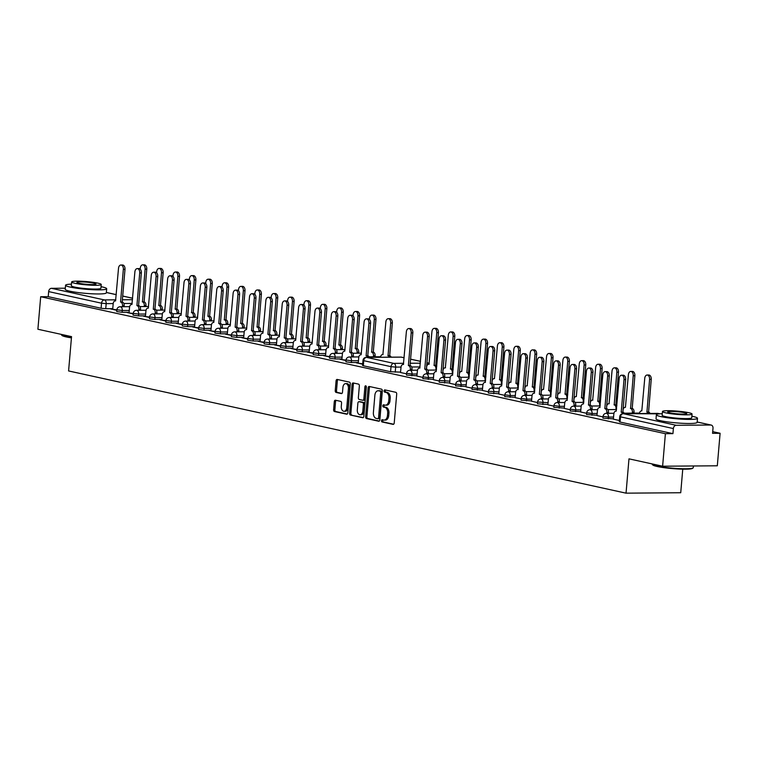 <?xml version="1.0" encoding="UTF-8"?>
<svg xmlns="http://www.w3.org/2000/svg" width="758" height="758" viewBox="0 0 758 758"><rect width="100%" height="100%" fill="white"/><g stroke="black" fill="none" stroke-linecap="round" stroke-linejoin="round"><path stroke-width="1.14" d="M381.482 420.699A1.137 0.73 -90.4 0 0 382.108 421.979L393.051 424.376A1.62 1.042 -90.4 0 0 393.203 424.395A1.62 1.042 -90.4 0 0 394.226 423.002L396.699 394.122A1.62 1.042 -90.4 0 0 395.809 392.293L384.865 389.896A1.137 0.73 -90.4 0 0 384.666 392.142L386.087 392.454A5.183 3.326 -90.4 0 1 388.939 398.31L388.731 400.717A5.183 3.326 -90.4 0 1 385.481 405.17A5.183 3.326 -90.4 0 1 384.998 405.123L383.586 404.81A1.137 0.73 -90.4 0 0 383.387 407.055L384.808 407.368A5.183 3.326 -90.4 0 1 387.66 413.224L387.452 415.63A5.183 3.326 -90.4 0 1 384.202 420.093A5.183 3.326 -90.4 0 1 383.719 420.046L382.307 419.733A1.137 0.73 -90.4 0 0 381.482 420.699M383.065 419.904A1.137 0.73 -90.4 0 0 383.377 421.969L393.658 424.224M385.623 390.057A1.137 0.73 -90.4 0 0 385.936 392.132L387.347 392.445L386.087 392.454M384.344 404.98A1.137 0.73 -90.4 0 0 384.657 407.046L386.068 407.359L384.808 407.368M365.64 416.729A1.62 1.042 -90.4 0 0 366.531 418.558L378.687 421.23A1.62 1.042 -90.4 0 0 378.839 421.24A1.62 1.042 -90.4 0 0 379.853 419.847L382.326 390.976A1.62 1.042 -90.4 0 0 381.435 389.148L369.279 386.476A1.62 1.042 -90.4 0 0 369.127 386.466A1.62 1.042 -90.4 0 0 368.113 387.859L365.64 416.729L366.9 416.72A1.62 1.042 -90.4 0 0 367.801 418.549L379.294 421.069M676.183 425.285L710.748 425.02A3.297 2.501 102.4 0 1 711.175 425.058A3.297 2.501 102.4 0 1 713.003 428.261L712.567 433.33L720.1 433.273L717.314 465.791L662.615 466.217L628.979 458.846L626.042 493.164L68.59 370.946L71.536 336.618L37.9 329.247L40.686 296.729L665.401 433.699L672.933 433.642L673.369 428.573L619.722 416.673L619.286 421.742L620.044 422.045L620.48 416.976A3.297 2.501 -77.6 0 1 623.294 413.688L676.183 425.285A3.297 2.501 102.4 0 0 673.369 428.573M662.615 466.217L665.401 433.699M335.462 400.224A1.62 1.042 -90.4 0 0 335.311 400.215A1.62 1.042 -90.4 0 0 334.297 401.607L333.605 409.708A1.62 1.042 -90.4 0 0 334.496 411.537L346.652 414.2A1.62 1.042 -90.4 0 0 346.804 414.219A1.62 1.042 -90.4 0 0 347.818 412.826L350.291 383.946A1.62 1.042 -90.4 0 0 349.4 382.117L337.244 379.455A1.62 1.042 -90.4 0 0 337.092 379.436A1.62 1.042 -90.4 0 0 336.078 380.829L335.235 390.616A1.62 1.042 -90.4 0 0 336.135 392.445L341.337 393.591A1.62 1.042 -90.4 0 0 341.479 393.601A1.62 1.042 -90.4 0 0 342.502 392.208L342.919 387.357A4.33 2.776 -90.4 0 1 345.639 383.624A4.33 2.776 -90.4 0 1 348.424 388.57L346.794 407.577A4.33 2.776 -90.4 0 1 344.075 411.3A4.33 2.776 -90.4 0 1 341.289 406.364L341.555 403.199A1.62 1.042 -90.4 0 0 340.664 401.37L335.462 400.224M362.665 417.715L350.509 415.052A1.62 1.042 -90.4 0 1 349.618 413.224L352.091 384.344A1.62 1.042 -90.4 0 1 353.114 382.951A1.62 1.042 -90.4 0 1 353.266 382.97L358.468 384.107A1.62 1.042 -90.4 0 1 359.358 385.936L358.354 397.647A1.62 1.042 -90.4 0 0 359.245 399.475L362.694 400.233A1.62 1.042 -90.4 0 0 362.845 400.252A1.62 1.042 -90.4 0 0 363.868 398.86L364.911 386.665A1.137 0.73 -90.4 0 1 366.351 386.978L363.831 416.341A1.62 1.042 -90.4 0 1 362.817 417.734A1.62 1.042 -90.4 0 1 362.665 417.715L362.968 417.715M720.1 433.273L712.71 431.653M682.759 469.164L680.731 492.738L626.042 493.164M133.237 313.471L129.012 312.969M129.049 312.552L127.154 312.561L133.2 313.888M362.694 363.774L358.202 363.224M358.24 362.798L356.345 362.817L362.656 364.2M346.065 360.135L341.83 359.633M341.867 359.216L339.972 359.226L346.027 360.552M329.692 356.544L325.466 356.042M325.495 355.625L323.6 355.635L329.654 356.961M313.319 352.953L309.093 352.461M309.131 352.034L307.227 352.044L313.281 353.38M296.946 349.362L292.721 348.87M292.759 348.443L290.854 348.462L296.909 349.789M280.574 345.771L276.348 345.278M276.386 344.852L274.491 344.871L280.545 346.198M264.21 342.18L259.975 341.687M260.013 341.261L258.118 341.28L264.172 342.607M247.838 338.599L243.612 338.096M243.65 337.68L241.745 337.689L247.8 339.016M231.465 335.008L227.239 334.505M227.277 334.089L225.372 334.098L231.427 335.424M215.092 331.417L210.866 330.924M210.904 330.497L209 330.507L215.054 331.843M198.719 327.826L194.493 327.333M194.531 326.906L192.636 326.925L198.691 328.252M182.356 324.234L178.13 323.742M178.158 323.315L176.263 323.334L182.318 324.661M165.983 320.643L161.757 320.151M161.795 319.724L159.891 319.743L165.945 321.07M149.61 317.062L145.384 316.56M145.422 316.143L143.518 316.152L149.572 317.479M129.125 312.239L122.114 312.296L122.265 310.496L116.884 309.757L116.723 311.547L122.114 312.296M325.58 355.312L318.568 355.369L318.72 353.569L313.329 352.83L313.177 354.621L318.568 355.369M309.207 351.721L302.196 351.778L302.347 349.978L296.956 349.239L296.804 351.039L302.196 351.778M292.834 348.13L285.823 348.187L285.974 346.387L280.593 345.648L280.432 347.448L285.823 348.187M276.471 344.539L269.45 344.596L269.602 342.796L264.22 342.057L264.068 343.857L269.45 344.596M260.098 340.958L253.077 341.005L253.238 339.214L247.847 338.466L247.695 340.266L253.077 341.005M243.725 337.367L236.714 337.424L236.866 335.623L231.474 334.884L231.323 336.675L236.714 337.424M227.353 333.776L220.341 333.833L220.493 332.032L215.101 331.293L214.95 333.084L220.341 333.833M210.98 330.185L203.968 330.242L204.12 328.441L198.738 327.702L198.577 329.503L203.968 330.242M194.617 326.594L187.596 326.651L187.747 324.85L182.365 324.111L182.214 325.912L187.596 326.651M178.244 323.003L171.223 323.06L171.384 321.269L165.993 320.52L165.841 322.321L171.223 323.06M161.871 319.421L154.859 319.469L155.011 317.678L149.62 316.929L149.468 318.73L154.859 319.469M145.498 315.83L138.487 315.887L138.638 314.087L133.247 313.348L133.095 315.139L138.487 315.887M341.953 358.904L334.932 358.96L335.093 357.16L329.702 356.412L329.55 358.212L334.932 358.96M358.326 362.495L351.305 362.542L351.456 360.751L346.074 360.003L345.913 361.803L351.305 362.542M40.686 296.729L48.218 296.672L48.654 291.603A3.297 2.501 -77.6 0 1 51.468 288.315L65.311 288.201M422.945 377.418L416.891 376.091L417.393 370.87A3.297 2.113 -90.4 0 1 419.468 368.037L419.932 368.028M439.318 381.009L433.32 379.682M455.691 384.6L449.636 383.273L450.138 378.053A3.297 2.113 -90.4 0 1 452.204 375.21L452.678 375.21M472.063 388.191L466.009 386.864L466.502 381.644A3.297 2.113 -90.4 0 1 468.577 378.801L468.889 378.829A3.297 2.113 -90.4 0 0 468.577 378.801M488.427 391.782L482.372 390.446L482.874 385.235A3.297 2.113 -90.4 0 1 484.949 382.392L485.423 382.383M504.8 395.363L498.802 394.037M521.172 398.954L515.118 397.628L515.62 392.407A3.297 2.113 -90.4 0 1 517.695 389.574L518.159 389.565M537.545 402.545L531.491 401.219L531.993 395.998A3.297 2.113 -90.4 0 1 534.058 393.156L534.532 393.156M553.918 406.136L547.863 404.81L548.356 399.589A3.297 2.113 -90.4 0 1 550.431 396.747L550.905 396.747M570.281 409.727L564.227 408.401L564.729 403.18A3.297 2.113 -90.4 0 1 566.804 400.338L567.278 400.338M586.654 413.309L580.656 411.982M603.027 416.9L596.972 415.574L597.475 410.353A3.297 2.113 -90.4 0 1 599.55 407.52L600.014 407.51M619.4 420.491L613.345 419.165L613.847 413.944A3.297 2.113 -90.4 0 1 615.913 411.111L616.226 411.139A3.297 2.113 -90.4 0 0 615.913 411.111M416.976 375.779L406.468 375.077L406.62 373.277L412.011 374.026A3.297 2.113 -90.4 0 0 410.192 370.292A3.297 2.113 -90.4 0 0 409.889 370.264L417.497 370.207M433.339 379.37L422.841 378.668L422.992 376.868L428.384 377.617A3.297 2.113 -90.4 0 0 426.565 373.884A3.297 2.113 -90.4 0 0 426.261 373.855L433.87 373.789M449.712 382.961L439.214 382.259L439.365 380.459L449.873 381.16M466.085 386.552L455.577 385.85L455.738 384.05L461.12 384.789A3.297 2.113 -90.4 0 0 459.301 381.066A3.297 2.113 -90.4 0 0 458.997 381.028L466.606 380.971M482.458 390.143L471.95 389.441L472.111 387.641L477.493 388.38A3.297 2.113 -90.4 0 0 475.673 384.657A3.297 2.113 -90.4 0 0 475.37 384.619L482.979 384.562M498.83 393.724L488.323 393.023L488.474 391.232L498.982 391.933M515.194 397.315L504.695 396.614L504.847 394.814L510.238 395.562A3.297 2.113 -90.4 0 0 508.419 391.829A3.297 2.113 -90.4 0 0 508.116 391.801L515.724 391.744M531.566 400.906L521.068 400.205L521.22 398.405L526.611 399.153A3.297 2.113 -90.4 0 0 524.792 395.42A3.297 2.113 -90.4 0 0 524.479 395.392L532.097 395.325M547.939 404.497L537.431 403.796L537.593 401.996L548.091 402.697M564.312 408.088L553.804 407.387L553.965 405.587L559.347 406.326A3.297 2.113 -90.4 0 0 557.528 402.602A3.297 2.113 -90.4 0 0 557.225 402.564L564.833 402.507M580.685 411.679L570.177 410.978L570.329 409.178L575.72 409.917A3.297 2.113 -90.4 0 0 573.901 406.193A3.297 2.113 -90.4 0 0 573.598 406.155L581.206 406.099M597.048 415.261L586.55 414.56L586.701 412.769L592.093 413.508A3.297 2.113 -90.4 0 0 590.274 409.775A3.297 2.113 -90.4 0 0 589.961 409.746L597.579 409.69M613.421 418.852L602.923 418.151L603.074 416.35L608.456 417.099A3.297 2.113 -90.4 0 0 606.646 413.366A3.297 2.113 -90.4 0 0 606.334 413.337L613.952 413.281M406.572 373.827L400.518 372.5L401.02 367.289A3.297 2.113 -90.4 0 1 403.095 364.446L403.569 364.437M112.762 308.648L105.741 308.705L106.177 303.636L101.544 303.2L48.654 291.603M48.218 296.672L101.108 308.26L105.741 308.705M672.933 433.642L620.044 422.045M116.874 309.88L110.782 308.97L116.836 310.306M400.603 372.131L390.588 371.733L363.309 365.754L362.551 365.451L362.987 360.382L363.745 360.685L363.309 365.754M384.988 420.036A5.183 3.326 -90.4 0 0 385.462 420.084A5.183 3.326 -90.4 0 0 388.721 415.621L387.452 415.63M386.068 407.359A5.183 3.326 -90.4 0 1 388.93 413.214L388.721 415.621M386.267 405.113A5.183 3.326 -90.4 0 0 386.741 405.16A5.183 3.326 -90.4 0 0 390 400.707L388.731 400.717M387.347 392.445A5.183 3.326 -90.4 0 1 390.209 398.301L390 400.707M344.075 411.3L345.345 411.291A4.33 2.776 -90.4 0 0 348.064 407.567L346.794 407.577M345.639 383.624L346.908 383.614A4.33 2.776 -90.4 0 1 349.694 388.56L348.064 407.567M337.907 379.597A1.62 1.042 -90.4 0 0 337.348 380.819L336.505 390.607A1.62 1.042 -90.4 0 0 337.395 392.436L341.943 393.43M336.126 400.376A1.62 1.042 -90.4 0 0 335.567 401.598L334.865 409.699A1.62 1.042 -90.4 0 0 335.766 411.528L347.259 414.048M363.272 417.563L350.509 415.052M353.92 383.112A1.62 1.042 -90.4 0 0 353.361 384.334L350.888 413.214A1.62 1.042 -90.4 0 0 351.778 415.043M362.997 400.233L363.963 400.224A1.62 1.042 -90.4 0 0 364.115 400.243A1.62 1.042 -90.4 0 0 365.129 398.85L366.18 386.656L364.911 386.665M357.312 409.803A4.33 2.776 -90.4 0 0 360.097 414.74A4.33 2.776 -90.4 0 0 362.826 411.007L363.395 404.308A1.62 1.042 -90.4 0 0 362.504 402.479L359.055 401.721A1.62 1.042 -90.4 0 0 358.904 401.712A1.62 1.042 -90.4 0 0 357.89 403.104L357.312 409.803M360.097 414.74L361.367 414.73A4.33 2.776 -90.4 0 0 364.086 410.997L362.826 411.007M360.022 401.712A1.62 1.042 -90.4 0 1 360.173 401.702A1.62 1.042 -90.4 0 1 360.315 401.712L363.774 402.47A1.62 1.042 -90.4 0 1 364.664 404.298L364.086 410.997M369.942 386.627A1.62 1.042 -90.4 0 0 369.383 387.85L366.9 416.72M377.749 418.729A1.137 0.73 -90.4 0 0 378.564 417.772L380.734 392.426A1.137 0.73 -90.4 0 0 380.109 391.137L378.621 390.815A5.183 3.326 -90.4 0 0 378.138 390.758A5.183 3.326 -90.4 0 0 374.878 395.221L373.391 412.551A5.183 3.326 -90.4 0 0 376.252 418.407L377.749 418.729M377.958 418.729L379.009 418.719A1.137 0.73 -90.4 0 0 379.824 417.762L378.564 417.772M378.138 390.758L379.398 390.749A5.183 3.326 -90.4 0 1 379.881 390.806L381.378 391.128A1.137 0.73 -90.4 0 1 382.004 392.417L379.824 417.762M648.393 413.461A3.297 2.113 -90.4 0 0 646.944 412.068L649.587 379.351A3.799 2.435 -90.4 0 0 647.143 375.021A3.799 2.435 -90.4 0 0 644.755 378.289L641.799 410.94A3.297 2.113 -90.4 0 0 641.495 410.902A3.297 2.113 -90.4 0 0 639.439 413.527M647.143 375.021L648.791 375.011A3.799 2.435 89.6 0 1 651.236 379.332L648.583 412.058A3.297 2.113 89.6 0 1 650.042 413.442M648.431 412.02L646.782 412.03M389.517 357.189A3.297 2.113 -90.4 0 0 388.039 355.729L390.683 323.012A3.799 2.435 -90.4 0 0 388.238 318.682A3.799 2.435 -90.4 0 0 385.86 321.951L382.894 354.602A3.297 2.113 -90.4 0 0 382.591 354.573A3.297 2.113 -90.4 0 0 380.535 357.255M388.238 318.682L389.887 318.673A3.799 2.435 89.6 0 1 392.331 323.003L389.688 355.72A3.297 2.113 89.6 0 1 391.166 357.17M389.527 355.682L387.878 355.701M632.305 413.129L632.39 412.21A3.297 2.113 -90.4 0 0 630.571 408.477L633.214 375.76A3.799 2.435 -90.4 0 0 630.77 371.429A3.799 2.435 -90.4 0 0 628.391 374.698L625.426 407.349A3.297 2.113 -90.4 0 0 625.123 407.321A3.297 2.113 -90.4 0 0 623.048 410.154L622.868 412.219M630.77 371.429L632.418 371.42A3.799 2.435 89.6 0 1 634.863 375.741L632.219 408.467A3.297 2.113 89.6 0 1 634.039 412.191L632.39 412.21M633.953 413.119L634.039 412.191M632.058 408.429L630.41 408.439M615.941 409.547L616.017 408.619A3.297 2.113 -90.4 0 0 614.198 404.886L616.841 372.169A3.799 2.435 -90.4 0 0 614.397 367.838A3.799 2.435 -90.4 0 0 612.019 371.107L609.053 403.758A3.297 2.113 -90.4 0 0 608.75 403.73A3.297 2.113 -90.4 0 0 606.675 406.572L606.504 408.638M614.397 367.838L616.046 367.829A3.799 2.435 89.6 0 1 618.49 372.159L615.847 404.876A3.297 2.113 89.6 0 1 616.86 405.549M615.685 404.838L614.037 404.857M599.569 405.956L599.644 405.028A3.297 2.113 -90.4 0 0 597.825 401.295L600.469 368.577A3.799 2.435 -90.4 0 0 598.034 364.257A3.799 2.435 -90.4 0 0 595.646 367.516L592.69 400.167A3.297 2.113 -90.4 0 0 592.377 400.139A3.297 2.113 -90.4 0 0 590.311 402.981L590.131 405.047M598.034 364.257L599.673 364.238A3.799 2.435 89.6 0 1 602.117 368.568L599.474 401.285A3.297 2.113 89.6 0 1 600.488 401.958M599.313 401.247L597.674 401.266M583.196 402.365L583.272 401.437A3.297 2.113 -90.4 0 0 581.452 397.713L584.105 364.986A3.799 2.435 -90.4 0 0 581.661 360.666A3.799 2.435 -90.4 0 0 579.273 363.935L576.317 396.586A3.297 2.113 -90.4 0 0 576.014 396.548A3.297 2.113 -90.4 0 0 573.939 399.39L573.901 401.484A3.297 2.113 89.6 0 1 575.72 405.217L575.635 406.136M581.661 360.666L583.3 360.647A3.799 2.435 89.6 0 1 585.745 364.977L583.101 397.694A3.297 2.113 89.6 0 1 584.124 398.367M582.949 397.666L581.301 397.675M566.823 398.774L566.908 397.846A3.297 2.113 -90.4 0 0 565.089 394.122L567.733 361.395A3.799 2.435 -90.4 0 0 565.288 357.075A3.799 2.435 -90.4 0 0 562.9 360.344L559.944 392.995A3.297 2.113 -90.4 0 0 559.641 392.957A3.297 2.113 -90.4 0 0 557.566 395.799L557.528 397.893A3.297 2.113 89.6 0 1 559.347 401.626L559.262 402.555M565.288 357.075L566.937 357.065A3.799 2.435 89.6 0 1 569.381 361.386L566.728 394.103A3.297 2.113 89.6 0 1 567.751 394.785M566.577 394.075L564.928 394.084M550.45 395.183L550.535 394.255A3.297 2.113 -90.4 0 0 548.716 390.531L551.36 357.814A3.799 2.435 -90.4 0 0 548.915 353.484A3.799 2.435 -90.4 0 0 546.537 356.753L543.571 389.404A3.297 2.113 -90.4 0 0 543.268 389.375A3.297 2.113 -90.4 0 0 541.193 392.208L541.155 394.302A3.297 2.113 89.6 0 1 542.974 398.035L542.899 398.964M548.915 353.484L550.564 353.474A3.799 2.435 89.6 0 1 553.008 357.795L550.365 390.522A3.297 2.113 89.6 0 1 551.379 391.194M550.204 390.484L548.555 390.493M534.087 391.602L534.163 390.673A3.297 2.113 -90.4 0 0 532.343 386.94L534.987 354.223A3.799 2.435 -90.4 0 0 532.542 349.893A3.799 2.435 -90.4 0 0 530.164 353.162L527.198 385.813A3.297 2.113 -90.4 0 0 526.895 385.784A3.297 2.113 -90.4 0 0 524.82 388.617L524.782 390.721A3.297 2.113 89.6 0 1 526.602 394.444L526.526 395.373M532.542 349.893L534.191 349.883A3.799 2.435 89.6 0 1 536.636 354.204L533.992 386.931A3.297 2.113 89.6 0 1 535.006 387.603M533.831 386.893L532.192 386.902M517.714 388.011L517.79 387.082A3.297 2.113 -90.4 0 0 515.971 383.349L518.614 350.632A3.799 2.435 -90.4 0 0 516.179 346.302A3.799 2.435 -90.4 0 0 513.791 349.571L510.835 382.221A3.297 2.113 -90.4 0 0 510.522 382.193A3.297 2.113 -90.4 0 0 508.457 385.036L508.277 387.101M516.179 346.302L517.818 346.292A3.799 2.435 89.6 0 1 520.263 350.622L517.619 383.34A3.297 2.113 89.6 0 1 518.633 384.012M517.458 383.302L515.819 383.321M501.341 384.42L501.417 383.491A3.297 2.113 -90.4 0 0 499.607 379.758L502.251 347.041A3.799 2.435 -90.4 0 0 499.806 342.72A3.799 2.435 -90.4 0 0 497.419 345.98L494.462 378.63A3.297 2.113 -90.4 0 0 494.159 378.602A3.297 2.113 -90.4 0 0 492.084 381.445L492.046 383.539A3.297 2.113 89.6 0 1 493.865 387.262L493.78 388.191M499.806 342.72L501.455 342.701A3.799 2.435 89.6 0 1 503.89 347.031L501.246 379.749A3.297 2.113 89.6 0 1 502.27 380.421M501.095 379.711L499.446 379.73M484.968 380.829L485.054 379.9A3.297 2.113 -90.4 0 0 483.234 376.176L485.878 343.45A3.799 2.435 -90.4 0 0 483.433 339.129A3.799 2.435 -90.4 0 0 481.046 342.398L478.09 375.049A3.297 2.113 -90.4 0 0 477.786 375.011A3.297 2.113 -90.4 0 0 475.711 377.854L475.531 379.919M483.433 339.129L485.082 339.11A3.799 2.435 89.6 0 1 487.527 343.44L484.874 376.158A3.297 2.113 89.6 0 1 485.897 376.83M484.722 376.129L483.073 376.139M468.596 377.238L468.681 376.309A3.297 2.113 -90.4 0 0 466.862 372.585L469.505 339.859A3.799 2.435 -90.4 0 0 467.061 335.538A3.799 2.435 -90.4 0 0 464.682 338.807L461.717 371.458A3.297 2.113 -90.4 0 0 461.414 371.42A3.297 2.113 -90.4 0 0 459.339 374.262L459.301 376.356A3.297 2.113 89.6 0 1 461.12 380.09L461.044 381.018M467.061 335.538L468.709 335.529A3.799 2.435 89.6 0 1 471.154 339.849L468.51 372.566A3.297 2.113 89.6 0 1 469.524 373.249M468.349 372.538L466.701 372.548M452.232 373.647L452.308 372.718A3.297 2.113 -90.4 0 0 450.489 368.994L453.132 336.277A3.799 2.435 -90.4 0 0 450.688 331.947A3.799 2.435 -90.4 0 0 448.31 335.216L445.344 367.867A3.297 2.113 -90.4 0 0 445.041 367.838A3.297 2.113 -90.4 0 0 442.966 370.671L442.795 372.737M450.688 331.947L452.337 331.938A3.799 2.435 89.6 0 1 454.781 336.258L452.138 368.985A3.297 2.113 89.6 0 1 453.151 369.658M451.976 368.947L450.337 368.957M435.859 370.065L435.935 369.137A3.297 2.113 -90.4 0 0 434.116 365.403L436.76 332.686A3.799 2.435 -90.4 0 0 434.325 328.356A3.799 2.435 -90.4 0 0 431.937 331.625L428.981 364.276A3.297 2.113 -90.4 0 0 428.668 364.247A3.297 2.113 -90.4 0 0 426.602 367.09L426.565 369.184A3.297 2.113 89.6 0 1 428.384 372.908L428.298 373.836M434.325 328.356L435.964 328.347A3.799 2.435 89.6 0 1 438.408 332.667L435.765 365.394A3.297 2.113 89.6 0 1 436.779 366.067M435.604 365.356L433.964 365.365M373.41 356.8L373.486 355.872A3.297 2.113 -90.4 0 0 371.666 352.138L374.31 319.421A3.799 2.435 -90.4 0 0 371.875 315.101A3.799 2.435 -90.4 0 0 369.487 318.36L369.402 319.402M371.875 315.101L373.514 315.082A3.799 2.435 89.6 0 1 375.959 319.412L373.315 352.129A3.297 2.113 89.6 0 1 375.134 355.862L373.486 355.872M375.058 356.791L375.134 355.862M373.154 352.091L371.515 352.11M357.037 353.209L357.113 352.281A3.297 2.113 -90.4 0 0 355.303 348.557L357.947 315.83A3.799 2.435 -90.4 0 0 355.502 311.51A3.799 2.435 -90.4 0 0 353.114 314.778L353.029 315.811M355.502 311.51L357.151 311.491A3.799 2.435 89.6 0 1 359.586 315.821L356.942 348.538A3.297 2.113 89.6 0 1 358.761 352.271L357.113 352.281M358.686 353.2L358.761 352.271M356.791 348.509L355.142 348.519M340.664 349.618L340.749 348.689A3.297 2.113 -90.4 0 0 338.93 344.966L341.574 312.239A3.799 2.435 -90.4 0 0 339.129 307.919A3.799 2.435 -90.4 0 0 336.741 311.187L336.656 312.22M339.129 307.919L340.778 307.909A3.799 2.435 89.6 0 1 343.222 312.23L340.569 344.947A3.297 2.113 89.6 0 1 342.389 348.68L340.749 348.689M342.313 349.609L342.389 348.68M340.418 344.918L338.769 344.928M324.291 346.027L324.377 345.108A3.297 2.113 -90.4 0 0 322.557 341.375L325.201 308.658A3.799 2.435 -90.4 0 0 322.756 304.328A3.799 2.435 -90.4 0 0 320.378 307.596L320.283 308.639M322.756 304.328L324.405 304.318A3.799 2.435 89.6 0 1 326.85 308.639L324.206 341.365A3.297 2.113 89.6 0 1 326.025 345.089L324.377 345.108M325.94 346.018L326.025 345.089M324.045 341.327L322.396 341.337M307.928 342.445L308.004 341.517A3.297 2.113 -90.4 0 0 306.185 337.784L308.828 305.067A3.799 2.435 -90.4 0 0 306.384 300.736A3.799 2.435 -90.4 0 0 304.005 304.005L303.911 305.048M306.384 300.736L308.032 300.727A3.799 2.435 89.6 0 1 310.477 305.048L307.833 337.774A3.297 2.113 89.6 0 1 309.652 341.498L308.004 341.517M309.567 342.426L309.652 341.498M307.672 337.736L306.033 337.755M291.555 338.854L291.631 337.926A3.297 2.113 -90.4 0 0 289.812 334.193L292.455 301.476A3.799 2.435 -90.4 0 0 290.02 297.155A3.799 2.435 -90.4 0 0 287.633 300.414L287.547 301.457M290.02 297.155L291.659 297.136A3.799 2.435 89.6 0 1 294.104 301.466L291.46 334.183A3.297 2.113 89.6 0 1 293.28 337.916L291.631 337.926M293.204 338.835L293.28 337.916M291.299 334.145L289.66 334.164M275.182 335.263L275.258 334.335A3.297 2.113 -90.4 0 0 273.449 330.611L276.092 297.885A3.799 2.435 -90.4 0 0 273.647 293.564A3.799 2.435 -90.4 0 0 271.26 296.823L271.174 297.866M273.647 293.564L275.296 293.545A3.799 2.435 89.6 0 1 277.731 297.875L275.088 330.592A3.297 2.113 89.6 0 1 276.907 334.325L275.258 334.335M276.831 335.254L276.907 334.325M274.936 330.564L273.287 330.573M258.81 331.672L258.895 330.744A3.297 2.113 -90.4 0 0 257.076 327.02L259.719 294.294A3.799 2.435 -90.4 0 0 257.275 289.973A3.799 2.435 -90.4 0 0 254.887 293.242L254.802 294.275M257.275 289.973L258.923 289.963A3.799 2.435 89.6 0 1 261.368 294.284L258.715 327.001A3.297 2.113 89.6 0 1 260.534 330.734L258.895 330.744M260.458 331.663L260.534 330.734M258.563 326.973L256.915 326.982M242.446 328.081L242.522 327.153A3.297 2.113 -90.4 0 0 240.703 323.429L243.346 290.712A3.799 2.435 -90.4 0 0 240.902 286.382A3.799 2.435 -90.4 0 0 238.524 289.651L238.429 290.684M240.902 286.382L242.551 286.372A3.799 2.435 89.6 0 1 244.995 290.693L242.352 323.42A3.297 2.113 89.6 0 1 244.171 327.143L242.522 327.153M244.085 328.072L244.171 327.143M242.19 323.382L240.542 323.391M226.073 324.49L226.149 323.571A3.297 2.113 -90.4 0 0 224.33 319.838L226.974 287.121A3.799 2.435 -90.4 0 0 224.529 282.791A3.799 2.435 -90.4 0 0 222.151 286.06L222.056 287.102M224.529 282.791L226.178 282.781A3.799 2.435 89.6 0 1 228.622 287.102L225.979 319.829A3.297 2.113 89.6 0 1 227.798 323.552L226.149 323.571M227.713 324.481L227.798 323.552M225.818 319.791L224.178 319.8M209.701 320.909L209.776 319.98A3.297 2.113 -90.4 0 0 207.957 316.247L210.61 283.53A3.799 2.435 -90.4 0 0 208.166 279.2A3.799 2.435 -90.4 0 0 205.778 282.469L205.693 283.511M208.166 279.2L209.805 279.19A3.799 2.435 89.6 0 1 212.249 283.511L209.606 316.238A3.297 2.113 89.6 0 1 211.425 319.961L209.776 319.98M211.349 320.89L211.425 319.961M209.445 316.2L207.806 316.219M193.328 317.318L193.413 316.389A3.297 2.113 -90.4 0 0 191.594 312.656L194.238 279.939A3.799 2.435 -90.4 0 0 191.793 275.618A3.799 2.435 -90.4 0 0 189.405 278.878L189.32 279.92M191.793 275.618L193.442 275.599A3.799 2.435 89.6 0 1 195.877 279.929L193.233 312.647A3.297 2.113 89.6 0 1 195.052 316.38L193.413 316.389M194.977 317.299L195.052 316.38M193.082 312.609L191.433 312.628M176.955 313.727L177.04 312.798A3.297 2.113 -90.4 0 0 175.221 309.075L177.865 276.348A3.799 2.435 -90.4 0 0 175.42 272.027A3.799 2.435 -90.4 0 0 173.032 275.287L172.947 276.329M175.42 272.027L177.069 272.008A3.799 2.435 89.6 0 1 179.513 276.338L176.87 309.056A3.297 2.113 89.6 0 1 178.68 312.789L177.04 312.798M178.604 313.717L178.68 312.789M176.709 309.027L175.06 309.037M160.592 310.136L160.668 309.207A3.297 2.113 -90.4 0 0 158.848 305.483L161.492 272.757A3.799 2.435 -90.4 0 0 159.047 268.436A3.799 2.435 -90.4 0 0 156.669 271.705L156.574 272.738M159.047 268.436L160.696 268.427A3.799 2.435 89.6 0 1 163.141 272.747L160.497 305.465A3.297 2.113 89.6 0 1 162.316 309.198L160.668 309.207M162.231 310.126L162.316 309.198M160.336 305.436L158.687 305.446M144.219 306.545L144.295 305.616A3.297 2.113 -90.4 0 0 142.476 301.892L145.119 269.175A3.799 2.435 -90.4 0 0 142.675 264.845A3.799 2.435 -90.4 0 0 140.296 268.114L140.202 269.147M142.675 264.845L144.323 264.836A3.799 2.435 89.6 0 1 146.768 269.156L144.124 301.883A3.297 2.113 89.6 0 1 145.943 305.607L144.295 305.616M145.858 306.535L145.943 305.607M143.963 301.845L142.324 301.855M622.82 413.66A3.297 2.113 -90.4 0 0 621.361 412.267L623.01 412.257A3.297 2.113 89.6 0 1 624.459 413.641M621.209 412.229L624.014 379.55A3.799 2.435 -90.4 0 0 621.569 375.219L623.209 375.21A3.799 2.435 89.6 0 1 625.653 379.531L622.849 412.219M621.569 375.219A3.799 2.435 -90.4 0 0 619.182 378.488L616.226 411.139M367.744 357.35A3.297 2.113 -90.4 0 0 366.266 355.9L367.905 355.89A3.297 2.113 89.6 0 1 369.392 357.34M366.105 355.872L368.909 323.183A3.799 2.435 -90.4 0 0 366.465 318.853L368.113 318.843A3.799 2.435 89.6 0 1 370.558 323.173L367.753 355.853M366.465 318.853A3.799 2.435 -90.4 0 0 364.077 322.122L361.121 354.772A3.297 2.113 -90.4 0 0 360.817 354.744A3.297 2.113 -90.4 0 0 358.742 357.587L358.259 363.234M606.732 413.337L606.817 412.409A3.297 2.113 -90.4 0 0 604.998 408.676L606.637 408.666A3.297 2.113 89.6 0 1 608.456 412.39L608.38 413.318M604.837 408.638L607.641 375.959A3.799 2.435 -90.4 0 0 605.197 371.628L606.845 371.619A3.799 2.435 89.6 0 1 609.28 375.94L606.485 408.628M605.197 371.628A3.799 2.435 -90.4 0 0 602.809 374.897L599.853 407.548A3.297 2.113 -90.4 0 0 599.55 407.52M590.359 409.746L590.444 408.818A3.297 2.113 -90.4 0 0 588.625 405.085L590.274 405.075A3.297 2.113 89.6 0 1 592.083 408.799L592.007 409.727M588.464 405.056L591.268 372.368A3.799 2.435 -90.4 0 0 588.824 368.037L590.473 368.028A3.799 2.435 89.6 0 1 592.917 372.358L590.112 405.037M588.824 368.037A3.799 2.435 -90.4 0 0 586.436 371.306L583.48 403.957A3.297 2.113 -90.4 0 0 583.177 403.929A3.297 2.113 -90.4 0 0 581.102 406.771L580.656 412.001M573.995 406.155L574.071 405.227A3.297 2.113 -90.4 0 0 572.252 401.494L573.74 401.446L576.544 368.767A3.799 2.435 89.6 0 0 574.1 364.437L572.451 364.456A3.799 2.435 -90.4 0 0 570.073 367.715L567.107 400.366A3.297 2.113 -90.4 0 0 566.804 400.338M572.091 401.465L574.896 368.776A3.799 2.435 -90.4 0 0 572.451 364.456M557.623 402.564L557.699 401.636A3.297 2.113 -90.4 0 0 555.879 397.912L557.367 397.865L560.171 365.176A3.799 2.435 89.6 0 0 557.727 360.846L556.078 360.865A3.799 2.435 -90.4 0 0 553.7 364.134L550.744 396.785A3.297 2.113 -90.4 0 0 550.431 396.747M555.728 397.874L558.523 365.185A3.799 2.435 -90.4 0 0 556.078 360.865M541.25 398.973L541.326 398.045A3.297 2.113 -90.4 0 0 539.506 394.321L541.004 394.274L543.799 361.585A3.799 2.435 89.6 0 0 541.354 357.264L539.715 357.274A3.799 2.435 -90.4 0 0 537.327 360.543L534.371 393.194A3.297 2.113 -90.4 0 0 534.058 393.156M539.355 394.283L542.16 361.594A3.799 2.435 -90.4 0 0 539.715 357.274M524.877 395.382L524.962 394.454A3.297 2.113 -90.4 0 0 523.143 390.73L524.631 390.683L527.426 357.994A3.799 2.435 89.6 0 0 524.991 353.673L523.342 353.683A3.799 2.435 -90.4 0 0 520.954 356.952L517.998 389.603A3.297 2.113 -90.4 0 0 517.695 389.574M522.982 390.692L525.787 358.013A3.799 2.435 -90.4 0 0 523.342 353.683M508.504 391.801L508.59 390.872A3.297 2.113 -90.4 0 0 506.77 387.139L508.419 387.13A3.297 2.113 89.6 0 1 510.229 390.853L510.153 391.782M506.609 387.101L509.414 354.422A3.799 2.435 -90.4 0 0 506.969 350.092L508.618 350.082A3.799 2.435 89.6 0 1 511.063 354.403L508.258 387.092M506.969 350.092A3.799 2.435 -90.4 0 0 504.582 353.361L501.625 386.011A3.297 2.113 -90.4 0 0 501.322 385.983A3.297 2.113 -90.4 0 0 499.247 388.826L498.802 394.046M492.141 388.21L492.217 387.281A3.297 2.113 -90.4 0 0 490.398 383.548L491.885 383.501L494.69 350.821A3.799 2.435 89.6 0 0 492.245 346.491L490.597 346.501A3.799 2.435 -90.4 0 0 488.218 349.77L485.253 382.42A3.297 2.113 -90.4 0 0 484.949 382.392M490.236 383.52L493.041 350.831A3.799 2.435 -90.4 0 0 490.597 346.501M475.768 384.619L475.844 383.69A3.297 2.113 -90.4 0 0 474.025 379.957L475.673 379.947A3.297 2.113 89.6 0 1 477.493 383.681L477.417 384.609M473.873 379.929L476.668 347.24A3.799 2.435 -90.4 0 0 474.233 342.919L475.872 342.9A3.799 2.435 89.6 0 1 478.317 347.23L475.512 379.91M474.233 342.919A3.799 2.435 -90.4 0 0 471.846 346.179L468.889 378.829M459.395 381.028L459.471 380.099A3.297 2.113 -90.4 0 0 457.652 376.375L459.149 376.328L461.944 343.639A3.799 2.435 89.6 0 0 459.5 339.309L457.86 339.328A3.799 2.435 -90.4 0 0 455.473 342.597L452.517 375.248A3.297 2.113 -90.4 0 0 452.204 375.21M457.5 376.338L460.305 343.649A3.799 2.435 -90.4 0 0 457.86 339.328M443.023 377.437L443.108 376.508A3.297 2.113 -90.4 0 0 441.289 372.784L442.928 372.765A3.297 2.113 89.6 0 1 444.747 376.499L444.671 377.427M441.128 372.746L443.932 340.058A3.799 2.435 -90.4 0 0 441.488 335.737L443.136 335.728A3.799 2.435 89.6 0 1 445.581 340.048L442.776 372.737M441.488 335.737A3.799 2.435 -90.4 0 0 439.1 339.006L436.144 371.657A3.297 2.113 -90.4 0 0 435.841 371.619A3.297 2.113 -90.4 0 0 433.766 374.461L433.32 379.692M426.65 373.846L426.735 372.917A3.297 2.113 -90.4 0 0 424.916 369.193L426.403 369.146L429.208 336.457A3.799 2.435 89.6 0 0 426.763 332.137L425.115 332.146A3.799 2.435 -90.4 0 0 422.737 335.415L419.771 368.066A3.297 2.113 -90.4 0 0 419.468 368.037M424.755 369.155L427.559 336.476A3.799 2.435 -90.4 0 0 425.115 332.146M410.286 370.264L410.362 369.336A3.297 2.113 -90.4 0 0 408.543 365.602L410.192 365.593A3.297 2.113 89.6 0 1 412.011 369.317L411.926 370.245M408.382 365.564L411.187 332.885A3.799 2.435 -90.4 0 0 408.742 328.555L410.391 328.546A3.799 2.435 89.6 0 1 412.835 332.866L410.031 365.555M408.742 328.555A3.799 2.435 -90.4 0 0 406.364 331.824L403.398 364.475A3.297 2.113 -90.4 0 0 403.095 364.446M351.627 356.971L351.712 356.042A3.297 2.113 -90.4 0 0 349.893 352.309L351.541 352.299A3.297 2.113 89.6 0 1 353.361 356.033L353.275 356.952M349.732 352.281L352.536 319.592A3.799 2.435 -90.4 0 0 350.092 315.271L351.74 315.252A3.799 2.435 89.6 0 1 354.185 319.582L351.38 352.262M350.092 315.271A3.799 2.435 -90.4 0 0 347.714 318.531L344.748 351.181A3.297 2.113 -90.4 0 0 344.445 351.153A3.297 2.113 -90.4 0 0 342.37 353.995L341.886 359.643M335.263 353.38L335.339 352.451A3.297 2.113 -90.4 0 0 333.52 348.727L335.169 348.708A3.297 2.113 89.6 0 1 336.988 352.442L336.903 353.37M333.368 348.689L336.164 316.001A3.799 2.435 -90.4 0 0 333.719 311.68L335.368 311.661A3.799 2.435 89.6 0 1 337.812 315.991L335.008 348.68M333.719 311.68A3.799 2.435 -90.4 0 0 331.341 314.94L328.375 347.6A3.297 2.113 -90.4 0 0 328.072 347.562A3.297 2.113 -90.4 0 0 325.997 350.404L325.514 356.061M318.891 349.789L318.966 348.86A3.297 2.113 -90.4 0 0 317.147 345.136L318.796 345.117A3.297 2.113 89.6 0 1 320.615 348.851L320.539 349.779M316.996 345.098L319.791 312.41A3.799 2.435 -90.4 0 0 317.356 308.089L318.995 308.08A3.799 2.435 89.6 0 1 321.439 312.4L318.635 345.089M317.356 308.089A3.799 2.435 -90.4 0 0 314.968 311.358L312.012 344.009A3.297 2.113 -90.4 0 0 311.699 343.971A3.297 2.113 -90.4 0 0 309.634 346.813L309.141 352.47M302.518 346.198L302.594 345.269A3.297 2.113 -90.4 0 0 300.784 341.545L302.423 341.536A3.297 2.113 89.6 0 1 304.242 345.26L304.166 346.188M300.623 341.507L303.427 308.828A3.799 2.435 -90.4 0 0 300.983 304.498L302.631 304.489A3.799 2.435 89.6 0 1 305.067 308.809L302.271 341.498M300.983 304.498A3.799 2.435 -90.4 0 0 298.595 307.767L295.639 340.418A3.297 2.113 -90.4 0 0 295.336 340.389A3.297 2.113 -90.4 0 0 293.261 343.222L292.777 348.879M286.145 342.607L286.23 341.687A3.297 2.113 -90.4 0 0 284.411 337.954L286.05 337.945A3.297 2.113 89.6 0 1 287.869 341.669L287.794 342.597M284.25 337.916L287.055 305.237A3.799 2.435 -90.4 0 0 284.61 300.907L286.259 300.898A3.799 2.435 89.6 0 1 288.703 305.218L285.899 337.907M284.61 300.907A3.799 2.435 -90.4 0 0 282.222 304.176L279.266 336.827A3.297 2.113 -90.4 0 0 278.963 336.798A3.297 2.113 -90.4 0 0 276.888 339.631L276.405 345.288M269.772 339.025L269.857 338.096A3.297 2.113 -90.4 0 0 268.038 334.363L269.687 334.354A3.297 2.113 89.6 0 1 271.506 338.077L271.421 339.006M267.877 334.335L270.682 301.646A3.799 2.435 -90.4 0 0 268.237 297.316L269.886 297.307A3.799 2.435 89.6 0 1 272.33 301.637L269.526 334.316M268.237 297.316A3.799 2.435 -90.4 0 0 265.859 300.585L262.893 333.236A3.297 2.113 -90.4 0 0 262.59 333.207A3.297 2.113 -90.4 0 0 260.515 336.05L260.032 341.697M253.409 335.434L253.485 334.505A3.297 2.113 -90.4 0 0 251.665 330.772L253.314 330.763A3.297 2.113 89.6 0 1 255.133 334.496L255.048 335.415M251.514 330.744L254.309 298.055A3.799 2.435 -90.4 0 0 251.864 293.734L253.513 293.716A3.799 2.435 89.6 0 1 255.958 298.046L253.153 330.725M251.864 293.734A3.799 2.435 -90.4 0 0 249.486 296.994L246.521 329.645A3.297 2.113 -90.4 0 0 246.217 329.616A3.297 2.113 -90.4 0 0 244.142 332.459L243.659 338.106M237.036 331.843L237.112 330.914A3.297 2.113 -90.4 0 0 235.293 327.191L236.941 327.172A3.297 2.113 89.6 0 1 238.761 330.905L238.685 331.833M235.141 327.153L237.936 294.464A3.799 2.435 -90.4 0 0 235.501 290.143L237.14 290.125A3.799 2.435 89.6 0 1 239.585 294.455L236.78 327.143M235.501 290.143A3.799 2.435 -90.4 0 0 233.113 293.412L230.157 326.063A3.297 2.113 -90.4 0 0 229.845 326.025A3.297 2.113 -90.4 0 0 227.779 328.868L227.286 334.524M220.663 328.252L220.749 327.323A3.297 2.113 -90.4 0 0 218.929 323.6L220.569 323.581A3.297 2.113 89.6 0 1 222.388 327.314L222.312 328.242M218.768 323.562L221.573 290.873A3.799 2.435 -90.4 0 0 219.128 286.552L220.777 286.543A3.799 2.435 89.6 0 1 223.212 290.864L220.417 323.552M219.128 286.552A3.799 2.435 -90.4 0 0 216.741 289.821L213.784 322.472A3.297 2.113 -90.4 0 0 213.481 322.434A3.297 2.113 -90.4 0 0 211.406 325.277L210.923 330.933M204.29 324.661L204.376 323.732A3.297 2.113 -90.4 0 0 202.557 320.009L204.196 319.999A3.297 2.113 89.6 0 1 206.015 323.723L205.939 324.651M202.395 319.971L205.2 287.291A3.799 2.435 -90.4 0 0 202.756 282.961L204.404 282.952A3.799 2.435 89.6 0 1 206.849 287.273L204.044 319.961M202.756 282.961A3.799 2.435 -90.4 0 0 200.368 286.23L197.412 318.881A3.297 2.113 -90.4 0 0 197.108 318.853A3.297 2.113 -90.4 0 0 195.033 321.686L194.55 327.342M187.927 321.079L188.003 320.151A3.297 2.113 -90.4 0 0 186.184 316.418L187.832 316.408A3.297 2.113 89.6 0 1 189.652 320.132L189.566 321.06M186.023 316.38L188.827 283.7A3.799 2.435 -90.4 0 0 186.383 279.37L188.031 279.361A3.799 2.435 89.6 0 1 190.476 283.681L187.671 316.37M186.383 279.37A3.799 2.435 -90.4 0 0 184.004 282.639L181.039 315.29A3.297 2.113 -90.4 0 0 180.736 315.262A3.297 2.113 -90.4 0 0 178.661 318.104L178.177 323.751M171.554 317.488L171.63 316.56A3.297 2.113 -90.4 0 0 169.811 312.827L171.46 312.817A3.297 2.113 89.6 0 1 173.279 316.541L173.194 317.469M169.659 312.798L172.454 280.109A3.799 2.435 -90.4 0 0 170.01 275.779L171.659 275.77A3.799 2.435 89.6 0 1 174.103 280.1L171.299 312.779M170.01 275.779A3.799 2.435 -90.4 0 0 167.632 279.048L164.666 311.699A3.297 2.113 -90.4 0 0 164.363 311.671A3.297 2.113 -90.4 0 0 162.288 314.513L161.805 320.16M155.182 313.897L155.257 312.969A3.297 2.113 -90.4 0 0 153.438 309.236L155.087 309.226A3.297 2.113 89.6 0 1 156.906 312.959L156.83 313.888M153.287 309.207L156.091 276.518A3.799 2.435 -90.4 0 0 153.647 272.198L155.286 272.179A3.799 2.435 89.6 0 1 157.73 276.509L154.935 309.188M153.647 272.198A3.799 2.435 -90.4 0 0 151.259 275.457L148.303 308.108A3.297 2.113 -90.4 0 0 147.99 308.08A3.297 2.113 -90.4 0 0 145.924 310.922L145.432 316.569M138.809 310.306L138.894 309.378A3.297 2.113 -90.4 0 0 137.075 305.654L138.714 305.635A3.297 2.113 89.6 0 1 140.533 309.368L140.457 310.297M136.914 305.616L139.718 272.927A3.799 2.435 -90.4 0 0 137.274 268.607L138.922 268.588A3.799 2.435 89.6 0 1 141.358 272.918L138.562 305.607M137.274 268.607A3.799 2.435 -90.4 0 0 134.886 271.876L131.93 304.526A3.297 2.113 -90.4 0 0 131.627 304.489A3.297 2.113 -90.4 0 0 129.552 307.331L129.068 312.988M122.436 306.715L122.521 305.787A3.297 2.113 -90.4 0 0 120.702 302.063L122.351 302.044A3.297 2.113 89.6 0 1 124.16 305.777L124.085 306.706M120.541 302.025L123.346 269.336A3.799 2.435 -90.4 0 0 120.901 265.016L122.55 265.006A3.799 2.435 89.6 0 1 124.994 269.327L122.19 302.016M120.901 265.016A3.799 2.435 -90.4 0 0 118.513 268.285L115.557 300.935A3.297 2.113 -90.4 0 0 115.254 300.898A3.297 2.113 -90.4 0 0 113.179 303.74L112.696 309.397M693.115 467.894L692.585 468.33A20.134 2.227 -175.1 0 1 678.571 469.012A20.134 2.227 -175.1 0 1 657.565 466.577A20.134 2.227 -175.1 0 1 652.704 464.919L652.259 464.389A20.627 2.283 4.9 0 0 657.243 466.085A20.627 2.283 4.9 0 0 678.761 468.596A20.627 2.283 4.9 0 0 693.115 467.894A20.627 2.283 4.9 0 0 693.267 467.648L693.409 465.981M662.274 413.688A20.627 2.283 4.9 0 0 656.381 414.768A20.627 2.283 4.9 0 0 661.469 416.729A20.627 2.283 4.9 0 0 684.076 419.288A20.627 2.283 4.9 0 0 697.493 418.293A20.627 2.283 4.9 0 0 692.405 416.332A20.627 2.283 4.9 0 0 691.874 416.218M656.381 414.768L656.03 418.852A20.627 2.283 4.9 0 0 661.118 420.823A20.627 2.283 4.9 0 0 683.725 423.371A20.627 2.283 4.9 0 0 697.142 422.377L697.493 418.293M692.063 414.039L691.741 417.8A14.857 1.649 -175.1 0 1 682.077 418.511A14.857 1.649 -175.1 0 1 665.799 416.673A14.857 1.649 -175.1 0 1 662.141 415.261L662.464 411.509A14.857 1.649 4.9 0 0 666.121 412.921A14.857 1.649 4.9 0 0 682.399 414.759A14.857 1.649 4.9 0 0 692.063 414.039A14.857 1.649 4.9 0 0 688.397 412.627A14.857 1.649 4.9 0 0 672.119 410.789A14.857 1.649 4.9 0 0 662.464 411.509M670.081 412.864A9.57 1.061 4.9 0 0 680.57 414.048A9.57 1.061 4.9 0 0 686.795 413.593A9.57 1.061 4.9 0 0 684.436 412.684A9.57 1.061 4.9 0 0 673.947 411.499A9.57 1.061 4.9 0 0 667.722 411.954A9.57 1.061 4.9 0 0 670.081 412.864M71.423 337.869A20.134 2.227 -175.1 0 1 66.06 336.884A20.134 2.227 -175.1 0 1 61.891 335.377L61.436 334.846A20.627 2.283 4.9 0 0 65.709 336.391A20.627 2.283 4.9 0 0 71.46 337.443M71.451 284.146A20.627 2.283 4.9 0 0 65.567 285.226A20.627 2.283 4.9 0 0 69.944 287.036A20.627 2.283 4.9 0 0 92.741 289.727A20.627 2.283 4.9 0 0 106.679 288.751A20.627 2.283 4.9 0 0 102.292 286.941A20.627 2.283 4.9 0 0 101.051 286.676M65.567 285.226L65.216 289.319A20.627 2.283 4.9 0 0 69.594 291.119A20.627 2.283 4.9 0 0 92.391 293.81A20.627 2.283 4.9 0 0 106.328 292.844L106.679 288.751M101.24 284.506L100.918 288.258A14.857 1.649 -175.1 0 1 90.884 288.959A14.857 1.649 -175.1 0 1 74.474 287.026A14.857 1.649 -175.1 0 1 71.318 285.719L71.64 281.967A14.857 1.649 4.9 0 0 74.796 283.265A14.857 1.649 4.9 0 0 91.206 285.197A14.857 1.649 4.9 0 0 101.24 284.506A14.857 1.649 4.9 0 0 98.085 283.198A14.857 1.649 4.9 0 0 81.675 281.265A14.857 1.649 4.9 0 0 71.64 281.967M93.945 283.208A9.57 1.061 4.9 0 0 83.371 281.967A9.57 1.061 4.9 0 0 76.909 282.412A9.57 1.061 4.9 0 0 78.936 283.255A9.57 1.061 4.9 0 0 89.51 284.496A9.57 1.061 4.9 0 0 95.982 284.051A9.57 1.061 4.9 0 0 93.945 283.208M383.377 421.969L382.108 421.979M385.936 392.132L384.666 392.142M384.657 407.046L383.387 407.055M129.286 310.439L122.265 310.496A3.297 2.113 -90.4 0 0 120.446 306.763A3.297 2.113 -90.4 0 0 120.143 306.734L129.656 306.658M325.732 353.512L318.72 353.569A3.297 2.113 -90.4 0 0 316.901 349.836A3.297 2.113 -90.4 0 0 316.598 349.808L326.101 349.732M309.359 349.921L302.347 349.978A3.297 2.113 89.6 0 0 300.528 346.254A3.297 2.113 89.6 0 0 300.225 346.216A3.297 3.297 0 0 0 296.956 349.239M292.995 346.34L285.974 346.387A3.297 2.113 -90.4 0 0 284.155 342.663A3.297 2.113 -90.4 0 0 283.852 342.625L293.365 342.559M276.623 342.749L269.602 342.796A3.297 2.113 -90.4 0 0 267.782 339.072A3.297 2.113 -90.4 0 0 267.479 339.044L276.992 338.968M260.25 339.158L253.238 339.214A3.297 2.113 -90.4 0 0 251.419 335.481A3.297 2.113 -90.4 0 0 251.106 335.453L260.619 335.377M243.877 335.567L236.866 335.623A3.297 2.113 -90.4 0 0 235.046 331.89A3.297 2.113 -90.4 0 0 234.743 331.862L244.247 331.786M227.504 331.976L220.493 332.032A3.297 2.113 -90.4 0 0 218.674 328.299A3.297 2.113 -90.4 0 0 218.37 328.271L227.883 328.195M211.141 328.385L204.12 328.441A3.297 2.113 89.6 0 0 202.301 324.718A3.297 2.113 89.6 0 0 201.998 324.68A3.297 3.297 0 0 0 198.738 327.702M194.768 324.803L187.747 324.85A3.297 2.113 -90.4 0 0 185.937 321.127A3.297 2.113 -90.4 0 0 185.625 321.089L195.138 321.022M178.395 321.212L171.384 321.269A3.297 2.113 -90.4 0 0 169.565 317.536A3.297 2.113 -90.4 0 0 169.252 317.507L178.765 317.431M162.023 317.621L155.011 317.678A3.297 2.113 -90.4 0 0 153.192 313.945A3.297 2.113 -90.4 0 0 152.889 313.916L162.392 313.84M145.65 314.03L138.638 314.087A3.297 2.113 -90.4 0 0 136.819 310.354A3.297 2.113 -90.4 0 0 136.516 310.325L146.029 310.249M342.104 357.103L335.093 357.16A3.297 2.113 -90.4 0 0 333.274 353.427A3.297 2.113 -90.4 0 0 332.961 353.399L342.474 353.323M358.477 360.694L351.456 360.751A3.297 2.113 -90.4 0 0 349.637 357.018A3.297 2.113 -90.4 0 0 349.334 356.99L358.847 356.914M51.468 288.315L104.358 299.912L115.813 299.817M122.379 299.77L132.508 299.694M132.622 298.264L122.701 296.084M116.258 294.673L106.357 292.503M710.748 425.02L697.17 422.035M659.697 413.821L623.294 413.688A3.297 2.113 89.6 0 0 622.991 413.66A3.297 3.297 0 0 0 619.722 416.673M417.127 373.988L412.011 374.026L411.859 375.826M433.5 377.569L428.384 377.617L428.232 379.407M444.595 382.998L444.756 381.198A3.297 2.113 89.6 0 0 442.937 377.475A3.297 2.113 89.6 0 0 442.625 377.446A3.297 3.297 0 0 0 439.365 380.459M466.236 384.751L461.12 384.789L460.968 386.589M482.609 388.342L477.493 388.38L477.341 390.18M493.714 393.772L493.865 391.971A3.297 2.113 89.6 0 0 492.046 388.238A3.297 2.113 89.6 0 0 491.743 388.21A3.297 3.297 0 0 0 488.474 391.232M515.355 395.524L510.238 395.562L510.077 397.363M531.718 399.106L526.611 399.153L526.45 400.944M542.823 404.535L542.974 402.735A3.297 2.113 89.6 0 0 541.155 399.011A3.297 2.113 89.6 0 0 540.852 398.983A3.297 3.297 0 0 0 537.593 401.996M564.464 406.288L559.347 406.326L559.196 408.126M580.836 409.879L575.72 409.917L575.568 411.717M597.209 413.47L592.093 413.508L591.932 415.308M613.573 417.061L608.456 417.099L608.304 418.899M101.108 308.26L101.544 303.2A3.297 2.501 -77.6 0 1 104.358 299.912A3.297 2.113 -90.4 0 1 106.177 303.636L113.198 303.579M132.186 303.437L123.829 303.503M390.588 371.733L391.024 366.664L363.745 360.685A3.297 2.501 102.4 0 1 366.55 357.397L393.838 363.376L403.663 363.3M420.027 366.919L411.641 366.986M401.048 367.071L395.657 367.109L395.221 372.178M404.137 357.785L401.124 357.132L366.55 357.397A3.297 2.113 -90.4 0 0 366.247 357.369A3.297 3.297 0 0 0 362.987 360.382M410.23 363.253L420.349 363.177M426.915 363.12L428.403 363.11L426.944 362.788M420.51 361.376L410.58 359.197M657.243 413.423A3.297 2.113 89.6 0 1 657.556 413.385A3.297 2.113 89.6 0 1 657.859 413.423A3.297 2.501 102.4 0 1 658.285 413.461A3.297 3.297 0 0 0 657.556 413.385L622.991 413.66M429.227 363.272A3.297 3.297 0 0 0 428.829 363.158A3.297 2.501 102.4 0 0 428.403 363.11A3.297 2.113 -90.4 0 1 429.199 363.546M366.247 357.369L400.811 357.094A3.297 2.113 -90.4 0 1 401.124 357.132A3.297 2.501 -77.6 0 1 401.55 357.17A3.297 3.297 0 0 0 400.811 357.094A3.297 2.113 -90.4 0 0 400.508 357.132M395.657 367.109A3.297 2.113 -90.4 0 0 393.838 363.376A3.297 2.501 -77.6 0 0 391.024 366.664L395.657 367.109M388.93 413.214L387.66 413.224M390.209 398.301L388.939 398.31M349.694 388.56L348.424 388.57M337.395 392.436L336.135 392.445M336.505 390.607L335.235 390.616M337.348 380.819L336.078 380.829M335.766 411.528L334.496 411.537M334.865 409.699L333.605 409.708M335.567 401.598L334.297 401.607M350.888 413.214L349.618 413.224M353.361 384.334L352.091 384.344M365.129 398.85L363.868 398.86M364.664 404.298L363.395 404.308M363.774 402.47L362.504 402.479M360.315 401.712L359.055 401.721M369.383 387.85L368.113 387.859M367.801 418.549L366.531 418.558M382.004 392.417L380.734 392.426M381.378 391.128L380.109 391.137M379.881 390.806L378.621 390.815M648.583 412.058L646.944 412.068M651.236 379.332L649.587 379.351M389.688 355.72L388.039 355.729M392.331 323.003L390.683 323.012M632.219 408.467L630.571 408.477M634.863 375.741L633.214 375.76M616.595 408.609L616.017 408.619M615.847 404.876L614.198 404.886M618.49 372.159L616.841 372.169M600.232 405.018L599.644 405.028M599.474 401.285L597.825 401.295M602.117 368.568L600.469 368.577M583.859 401.437L583.272 401.437M583.101 397.694L581.452 397.713M585.745 364.977L584.105 364.986M567.486 397.846L566.908 397.846M566.728 394.103L565.089 394.122M569.381 361.386L567.733 361.395M551.113 394.255L550.535 394.255M550.365 390.522L548.716 390.531M553.008 357.795L551.36 357.814M534.741 390.664L534.163 390.673M533.992 386.931L532.343 386.94M536.636 354.204L534.987 354.223M518.377 387.073L517.79 387.082M517.619 383.34L515.971 383.349M520.263 350.622L518.614 350.632M502.004 383.482L501.417 383.491M501.246 379.749L499.607 379.758M503.89 347.031L502.251 347.041M485.632 379.9L485.054 379.9M484.874 376.158L483.234 376.176M487.527 343.44L485.878 343.45M469.259 376.309L468.681 376.309M468.51 372.566L466.862 372.585M471.154 339.849L469.505 339.859M452.896 372.718L452.308 372.718M452.138 368.985L450.489 368.994M454.781 336.258L453.132 336.277M436.523 369.127L435.935 369.137M435.765 365.394L434.116 365.403M438.408 332.667L436.76 332.686M373.315 352.129L371.666 352.138M375.959 319.412L374.31 319.421M356.942 348.538L355.303 348.557M359.586 315.821L357.947 315.83M340.569 344.947L338.93 344.966M343.222 312.23L341.574 312.239M324.206 341.365L322.557 341.375M326.85 308.639L325.201 308.658M307.833 337.774L306.185 337.784M310.477 305.048L308.828 305.067M291.46 334.183L289.812 334.193M294.104 301.466L292.455 301.476M275.088 330.592L273.449 330.611M277.731 297.875L276.092 297.885M258.715 327.001L257.076 327.02M261.368 294.284L259.719 294.294M242.352 323.42L240.703 323.429M244.995 290.693L243.346 290.712M225.979 319.829L224.33 319.838M228.622 287.102L226.974 287.121M209.606 316.238L207.957 316.247M212.249 283.511L210.61 283.53M193.233 312.647L191.594 312.656M195.877 279.929L194.238 279.939M176.87 309.056L175.221 309.075M179.513 276.338L177.865 276.348M160.497 305.465L158.848 305.483M163.141 272.747L161.492 272.757M144.124 301.883L142.476 301.892M146.768 269.156L145.119 269.175M621.361 412.267L623.01 412.257M624.014 379.55L625.653 379.531M366.266 355.9L367.905 355.89M368.909 323.183L370.558 323.173M604.998 408.676L606.637 408.666M606.817 412.409L608.456 412.39M607.641 375.959L609.28 375.94M588.625 405.085L590.274 405.075M590.444 408.818L592.083 408.799M591.268 372.368L592.917 372.358M572.252 401.494L573.901 401.484M574.071 405.227L575.72 405.217M574.896 368.776L576.544 368.767M555.879 397.912L557.528 397.893M557.699 401.636L559.347 401.626M558.523 365.185L560.171 365.176M539.506 394.321L541.155 394.302M541.326 398.045L542.974 398.035M542.16 361.594L543.799 361.585M523.143 390.73L524.782 390.721M524.962 394.454L526.602 394.444M525.787 358.013L527.426 357.994M506.77 387.139L508.419 387.13M508.59 390.872L510.229 390.853M509.414 354.422L511.063 354.403M490.398 383.548L492.046 383.539M492.217 387.281L493.865 387.262M493.041 350.831L494.69 350.821M474.025 379.957L475.673 379.947M475.844 383.69L477.493 383.681M476.668 347.24L478.317 347.23M457.652 376.375L459.301 376.356M459.471 380.099L461.12 380.09M460.305 343.649L461.944 343.639M441.289 372.784L442.928 372.765M443.108 376.508L444.747 376.499M443.932 340.058L445.581 340.048M424.916 369.193L426.565 369.184M426.735 372.917L428.384 372.908M427.559 336.476L429.208 336.457M408.543 365.602L410.192 365.593M410.362 369.336L412.011 369.317M411.187 332.885L412.835 332.866M349.893 352.309L351.541 352.299M351.712 356.042L353.361 356.033M352.536 319.592L354.185 319.582M333.52 348.727L335.169 348.708M335.339 352.451L336.988 352.442M336.164 316.001L337.812 315.991M317.147 345.136L318.796 345.117M318.966 348.86L320.615 348.851M319.791 312.41L321.439 312.4M300.784 341.545L302.423 341.536M302.594 345.269L304.242 345.26M303.427 308.828L305.067 308.809M284.411 337.954L286.05 337.945M286.23 341.687L287.869 341.669M287.055 305.237L288.703 305.218M268.038 334.363L269.687 334.354M269.857 338.096L271.506 338.077M270.682 301.646L272.33 301.637M251.665 330.772L253.314 330.763M253.485 334.505L255.133 334.496M254.309 298.055L255.958 298.046M235.293 327.191L236.941 327.172M237.112 330.914L238.761 330.905M237.936 294.464L239.585 294.455M218.929 323.6L220.569 323.581M220.749 327.323L222.388 327.314M221.573 290.873L223.212 290.864M202.557 320.009L204.196 319.999M204.376 323.732L206.015 323.723M205.2 287.291L206.849 287.273M186.184 316.418L187.832 316.408M188.003 320.151L189.652 320.132M188.827 283.7L190.476 283.681M169.811 312.827L171.46 312.817M171.63 316.56L173.279 316.541M172.454 280.109L174.103 280.1M153.438 309.236L155.087 309.226M155.257 312.969L156.906 312.959M156.091 276.518L157.73 276.509M137.075 305.654L138.714 305.635M138.894 309.378L140.533 309.368M139.718 272.927L141.358 272.918M120.702 302.063L122.351 302.044M122.521 305.787L124.16 305.777M123.346 269.336L124.994 269.327M624.222 413.195L639.525 413.082M606.334 413.337A3.297 3.297 0 0 0 603.074 416.35M607.85 409.604L616.519 409.538M589.961 409.746A3.297 3.297 0 0 0 586.701 412.769M591.477 406.013L600.146 405.947M573.598 406.155A3.297 3.297 0 0 0 570.329 409.178M575.114 402.432L583.774 402.365M557.225 402.564A3.297 3.297 0 0 0 553.965 405.587M540.852 398.983L548.46 398.916M558.741 398.841L567.41 398.774M542.368 395.25L551.038 395.183M524.479 395.392A3.297 3.297 0 0 0 521.22 398.405M525.995 391.659L534.665 391.592M508.116 391.801A3.297 3.297 0 0 0 504.847 394.814M491.743 388.21L499.351 388.153M509.622 388.068L518.292 388.001M493.259 384.486L501.929 384.41M475.37 384.619A3.297 3.297 0 0 0 472.111 387.641M476.886 380.895L485.556 380.829M458.997 381.028A3.297 3.297 0 0 0 455.738 384.05M442.625 377.446L450.243 377.38M460.513 377.304L469.183 377.238M444.141 373.713L452.81 373.647M426.261 373.855A3.297 3.297 0 0 0 422.992 376.868M427.777 370.122L436.437 370.056M409.889 370.264A3.297 3.297 0 0 0 406.62 373.277M369.118 356.829L380.62 356.743M349.334 356.99A3.297 3.297 0 0 0 346.074 360.003M352.754 353.247L361.414 353.171M332.961 353.399A3.297 3.297 0 0 0 329.702 356.412M336.381 349.656L345.051 349.59M316.598 349.808A3.297 3.297 0 0 0 313.329 352.83M300.225 346.216L309.738 346.141M320.009 346.065L328.678 345.999M303.636 342.474L312.305 342.408M283.852 342.625A3.297 3.297 0 0 0 280.593 345.648M287.263 338.883L295.933 338.817M267.479 339.044A3.297 3.297 0 0 0 264.22 342.057M270.9 335.292L279.56 335.226M251.106 335.453A3.297 3.297 0 0 0 247.847 338.466M254.527 331.71L263.197 331.644M234.743 331.862A3.297 3.297 0 0 0 231.474 334.884M238.154 328.119L246.824 328.053M218.37 328.271A3.297 3.297 0 0 0 215.101 331.293M201.998 324.68L211.51 324.604M221.781 324.528L230.451 324.462M205.409 320.937L214.078 320.871M185.625 321.089A3.297 3.297 0 0 0 182.365 324.111M189.045 317.346L197.705 317.28M169.252 317.507A3.297 3.297 0 0 0 165.993 320.52M172.672 313.755L181.342 313.689M152.889 313.916A3.297 3.297 0 0 0 149.62 316.929M156.3 310.174L164.969 310.107M136.516 310.325A3.297 3.297 0 0 0 133.247 313.348M139.927 306.583L148.596 306.516M120.143 306.734A3.297 3.297 0 0 0 116.884 309.757M132.631 298.207L122.701 296.037M116.258 294.625L106.357 292.446M711.175 425.058L697.18 421.988M659.858 413.811L658.285 413.461M428.829 363.158L426.953 362.741M420.51 361.329L410.58 359.15M404.137 357.738L401.55 357.17M385.462 420.084L384.202 420.093M386.741 405.16L385.481 405.17M364.115 400.243L362.845 400.252M360.173 401.702L358.904 401.712M379.114 418.738L377.854 418.748M383.065 354.573L382.591 354.573M609.224 403.72L608.75 403.73M592.851 400.139L592.377 400.139M527.369 385.775L526.895 385.784M510.996 382.184L510.522 382.193M445.514 367.829L445.041 367.838M429.142 364.238L428.668 364.247M328.072 347.562L328.546 347.562M180.736 315.262L181.209 315.252M147.99 308.08L148.464 308.08"/></g></svg>
